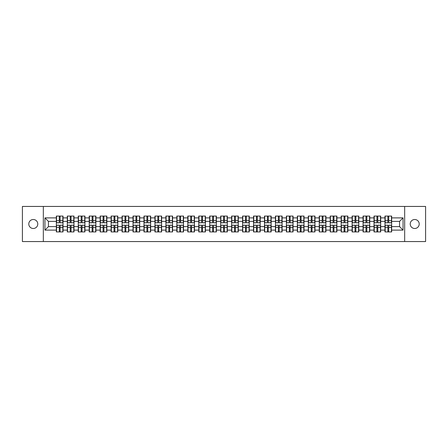 <?xml version="1.0" encoding="UTF-8"?>
<svg xmlns="http://www.w3.org/2000/svg" width="448" height="448" viewBox="0 0 448 448"><rect width="100%" height="100%" fill="white"/><g stroke="black" fill="none" stroke-linecap="round" stroke-linejoin="round"><path stroke-width="0.67" d="M414.714 228.497A4.497 4.497 0 0 1 410.222 224A4.497 4.497 0 0 1 414.714 219.503A4.497 4.497 0 0 1 419.21 224A4.497 4.497 0 0 1 414.714 228.497M33.286 228.497A4.497 4.497 0 0 1 28.79 224A4.497 4.497 0 0 1 33.286 219.503A4.497 4.497 0 0 1 37.778 224A4.497 4.497 0 0 1 33.286 228.497M404.673 241.556L425.6 241.556L425.6 206.444L404.673 206.444L404.673 241.556L43.327 241.556L43.327 206.444L22.4 206.444L22.4 241.556L43.327 241.556M404.673 206.444L43.327 206.444M399.549 226.598L399.549 221.402L391.647 221.402L391.647 226.598L399.549 226.598L403.06 230.11L403.06 217.89L391.647 217.89L391.647 216.065L384.978 216.065L384.978 221.402L380.694 221.402L380.694 226.598L384.978 226.598L384.978 221.402M403.06 230.11L391.647 230.11L391.647 231.935L384.978 231.935L384.978 230.11L380.694 230.11L380.694 231.935L374.024 231.935L374.024 230.11L369.74 230.11L369.74 231.935L363.07 231.935L363.07 230.11L358.786 230.11L358.786 231.935L352.117 231.935L352.117 230.11L347.833 230.11L347.833 231.935L341.163 231.935L341.163 230.11L336.879 230.11L336.879 231.935L330.21 231.935L330.21 230.11L325.926 230.11L325.926 231.935L319.25 231.935L319.25 230.11L314.972 230.11L314.972 231.935L308.297 231.935L308.297 230.11L304.013 230.11L304.013 231.935L297.343 231.935L297.343 230.11L293.059 230.11L293.059 231.935L286.39 231.935L286.39 230.11L282.106 230.11L282.106 231.935L275.436 231.935L275.436 230.11L271.152 230.11L271.152 231.935L264.482 231.935L264.482 230.11L260.198 230.11L260.198 231.935L253.529 231.935L253.529 230.11L249.245 230.11L249.245 231.935L242.575 231.935L242.575 230.11L238.291 230.11L238.291 231.935L231.622 231.935L231.622 230.11L227.338 230.11L227.338 231.935L220.662 231.935L220.662 230.11L216.378 230.11L216.378 231.935L209.709 231.935L209.709 230.11L205.425 230.11L205.425 231.935L198.755 231.935L198.755 230.11L194.471 230.11L194.471 231.935L187.802 231.935L187.802 230.11L183.518 230.11L183.518 231.935L176.848 231.935L176.848 230.11L172.564 230.11L172.564 231.935L165.894 231.935L165.894 230.11L161.61 230.11L161.61 231.935L154.941 231.935L154.941 230.11L150.657 230.11L150.657 231.935L143.987 231.935L143.987 230.11L139.703 230.11L139.703 231.935L133.028 231.935L133.028 230.11L128.75 230.11L128.75 231.935L122.074 231.935L122.074 230.11L117.79 230.11L117.79 231.935L111.121 231.935L111.121 230.11L106.837 230.11L106.837 231.935L100.167 231.935L100.167 230.11L95.883 230.11L95.883 231.935L89.214 231.935L89.214 230.11L84.93 230.11L84.93 231.935L78.26 231.935L78.26 230.11L73.976 230.11L73.976 231.935L67.306 231.935L67.306 230.11L63.022 230.11L63.022 231.935L56.353 231.935L56.353 230.11L44.94 230.11L44.94 217.89L56.353 217.89L56.353 221.402L48.451 221.402L48.451 226.598L56.353 226.598L56.353 221.402M384.978 217.89L380.694 217.89L380.694 216.065L374.024 216.065L374.024 217.89L369.74 217.89L369.74 216.065L363.07 216.065L363.07 217.89L358.786 217.89L358.786 216.065L352.117 216.065L352.117 217.89L347.833 217.89L347.833 216.065L341.163 216.065L341.163 217.89L336.879 217.89L336.879 216.065L330.21 216.065L330.21 217.89L325.926 217.89L325.926 216.065L319.25 216.065L319.25 217.89L314.972 217.89L314.972 216.065L308.297 216.065L308.297 217.89L304.013 217.89L304.013 216.065L297.343 216.065L297.343 217.89L293.059 217.89L293.059 216.065L286.39 216.065L286.39 217.89L282.106 217.89L282.106 216.065L275.436 216.065L275.436 217.89L271.152 217.89L271.152 216.065L264.482 216.065L264.482 217.89L260.198 217.89L260.198 216.065L253.529 216.065L253.529 217.89L249.245 217.89L249.245 216.065L242.575 216.065L242.575 217.89L238.291 217.89L238.291 216.065L231.622 216.065L231.622 217.89L227.338 217.89L227.338 216.065L220.662 216.065L220.662 217.89L216.378 217.89L216.378 216.065L209.709 216.065L209.709 217.89L205.425 217.89L205.425 216.065L198.755 216.065L198.755 217.89L194.471 217.89L194.471 216.065L187.802 216.065L187.802 217.89L183.518 217.89L183.518 216.065L176.848 216.065L176.848 217.89L172.564 217.89L172.564 216.065L165.894 216.065L165.894 217.89L161.61 217.89L161.61 216.065L154.941 216.065L154.941 217.89L150.657 217.89L150.657 216.065L143.987 216.065L143.987 217.89L139.703 217.89L139.703 216.065L133.028 216.065L133.028 217.89L128.75 217.89L128.75 216.065L122.074 216.065L122.074 217.89L117.79 217.89L117.79 216.065L111.121 216.065L111.121 217.89L106.837 217.89L106.837 216.065L100.167 216.065L100.167 217.89L95.883 217.89L95.883 216.065L89.214 216.065L89.214 217.89L84.93 217.89L84.93 216.065L78.26 216.065L78.26 217.89L73.976 217.89L73.976 216.065L67.306 216.065L67.306 217.89L63.022 217.89L63.022 216.065L56.353 216.065L56.353 217.89M384.978 226.598L384.978 230.11M380.694 226.598L380.694 230.11M380.694 217.89L380.694 221.402M369.74 226.598L374.024 226.598L374.024 221.402L369.74 221.402L369.74 230.11M374.024 226.598L374.024 230.11M374.024 217.89L374.024 221.402M369.74 217.89L369.74 221.402M358.786 226.598L363.07 226.598L363.07 221.402L358.786 221.402L358.786 230.11M363.07 226.598L363.07 230.11M363.07 217.89L363.07 221.402M358.786 217.89L358.786 221.402M347.833 226.598L352.117 226.598L352.117 221.402L347.833 221.402L347.833 230.11M352.117 226.598L352.117 230.11M352.117 217.89L352.117 221.402M347.833 217.89L347.833 221.402M336.879 226.598L341.163 226.598L341.163 221.402L336.879 221.402L336.879 230.11M341.163 226.598L341.163 230.11M341.163 217.89L341.163 221.402M336.879 217.89L336.879 221.402M325.926 226.598L330.21 226.598L330.21 221.402L325.926 221.402L325.926 230.11M330.21 226.598L330.21 230.11M330.21 217.89L330.21 221.402M325.926 217.89L325.926 221.402M314.972 226.598L319.25 226.598L319.25 221.402L314.972 221.402L314.972 230.11M319.25 226.598L319.25 230.11M319.25 217.89L319.25 221.402M314.972 217.89L314.972 221.402M304.013 226.598L308.297 226.598L308.297 221.402L304.013 221.402L304.013 230.11M308.297 226.598L308.297 230.11M308.297 217.89L308.297 221.402M304.013 217.89L304.013 221.402M293.059 226.598L297.343 226.598L297.343 221.402L293.059 221.402L293.059 230.11M297.343 226.598L297.343 230.11M297.343 217.89L297.343 221.402M293.059 217.89L293.059 221.402M282.106 226.598L286.39 226.598L286.39 221.402L282.106 221.402L282.106 230.11M286.39 226.598L286.39 230.11M286.39 217.89L286.39 221.402M282.106 217.89L282.106 221.402M271.152 226.598L275.436 226.598L275.436 221.402L271.152 221.402L271.152 230.11M275.436 226.598L275.436 230.11M275.436 217.89L275.436 221.402M271.152 217.89L271.152 221.402M260.198 226.598L264.482 226.598L264.482 221.402L260.198 221.402L260.198 230.11M264.482 226.598L264.482 230.11M264.482 217.89L264.482 221.402M260.198 217.89L260.198 221.402M249.245 226.598L253.529 226.598L253.529 221.402L249.245 221.402L249.245 230.11M253.529 226.598L253.529 230.11M253.529 217.89L253.529 221.402M249.245 217.89L249.245 221.402M238.291 226.598L242.575 226.598L242.575 221.402L238.291 221.402L238.291 230.11M242.575 226.598L242.575 230.11M242.575 217.89L242.575 221.402M238.291 217.89L238.291 221.402M227.338 226.598L231.622 226.598L231.622 221.402L227.338 221.402L227.338 230.11M231.622 226.598L231.622 230.11M231.622 217.89L231.622 221.402M227.338 217.89L227.338 221.402M216.378 226.598L220.662 226.598L220.662 221.402L216.378 221.402L216.378 230.11M220.662 226.598L220.662 230.11M220.662 217.89L220.662 221.402M216.378 217.89L216.378 221.402M205.425 226.598L209.709 226.598L209.709 221.402L205.425 221.402L205.425 230.11M209.709 226.598L209.709 230.11M209.709 217.89L209.709 221.402M205.425 217.89L205.425 221.402M194.471 226.598L198.755 226.598L198.755 221.402L194.471 221.402L194.471 230.11M198.755 226.598L198.755 230.11M198.755 217.89L198.755 221.402M194.471 217.89L194.471 221.402M183.518 226.598L187.802 226.598L187.802 221.402L183.518 221.402L183.518 230.11M187.802 226.598L187.802 230.11M187.802 217.89L187.802 221.402M183.518 217.89L183.518 221.402M172.564 226.598L176.848 226.598L176.848 221.402L172.564 221.402L172.564 230.11M176.848 226.598L176.848 230.11M176.848 217.89L176.848 221.402M172.564 217.89L172.564 221.402M161.61 226.598L165.894 226.598L165.894 221.402L161.61 221.402L161.61 230.11M165.894 226.598L165.894 230.11M165.894 217.89L165.894 221.402M161.61 217.89L161.61 221.402M150.657 226.598L154.941 226.598L154.941 221.402L150.657 221.402L150.657 230.11M154.941 226.598L154.941 230.11M154.941 217.89L154.941 221.402M150.657 217.89L150.657 221.402M139.703 226.598L143.987 226.598L143.987 221.402L139.703 221.402L139.703 230.11M143.987 226.598L143.987 230.11M143.987 217.89L143.987 221.402M139.703 217.89L139.703 221.402M128.75 226.598L133.028 226.598L133.028 221.402L128.75 221.402L128.75 230.11M133.028 226.598L133.028 230.11M133.028 217.89L133.028 221.402M128.75 217.89L128.75 221.402M117.79 226.598L122.074 226.598L122.074 221.402L117.79 221.402L117.79 230.11M122.074 226.598L122.074 230.11M122.074 217.89L122.074 221.402M117.79 217.89L117.79 221.402M106.837 226.598L111.121 226.598L111.121 221.402L106.837 221.402L106.837 230.11M111.121 226.598L111.121 230.11M111.121 217.89L111.121 221.402M106.837 217.89L106.837 221.402M95.883 226.598L100.167 226.598L100.167 221.402L95.883 221.402L95.883 230.11M100.167 226.598L100.167 230.11M100.167 217.89L100.167 221.402M95.883 217.89L95.883 221.402M84.93 226.598L89.214 226.598L89.214 221.402L84.93 221.402L84.93 230.11M89.214 226.598L89.214 230.11M89.214 217.89L89.214 221.402M84.93 217.89L84.93 221.402M73.976 226.598L78.26 226.598L78.26 221.402L73.976 221.402L73.976 230.11M78.26 226.598L78.26 230.11M78.26 217.89L78.26 221.402M73.976 217.89L73.976 221.402M63.022 226.598L67.306 226.598L67.306 221.402L63.022 221.402L63.022 230.11M67.306 226.598L67.306 230.11M67.306 217.89L67.306 221.402M63.022 217.89L63.022 221.402M56.353 226.598L56.353 230.11M48.451 226.598L44.94 230.11M44.94 217.89L48.451 221.402M391.647 226.598L391.647 230.11M391.647 217.89L391.647 221.402M403.06 217.89L399.549 221.402M62.81 216.065L62.81 222.807L60.11 222.807L60.11 216.065M59.265 216.065L59.265 222.807L56.56 222.807L56.56 216.065M59.265 216.978L60.11 216.978M60.11 219.576L59.265 219.576M56.56 231.935L56.56 225.193L59.265 225.193L59.265 231.935M60.11 231.935L60.11 225.193L62.81 225.193L62.81 231.935M60.11 231.022L59.265 231.022M59.265 228.424L60.11 228.424M73.763 216.065L73.763 222.807L71.064 222.807L71.064 216.065M70.218 216.065L70.218 222.807L67.514 222.807L67.514 216.065M70.218 216.978L71.064 216.978M71.064 219.576L70.218 219.576M84.722 216.065L84.722 222.807L82.018 222.807L82.018 216.065M81.172 216.065L81.172 222.807L78.473 222.807L78.473 216.065M81.172 216.978L82.018 216.978M82.018 219.576L81.172 219.576M95.676 216.065L95.676 222.807L92.971 222.807L92.971 216.065M92.126 216.065L92.126 222.807L89.426 222.807L89.426 216.065M92.126 216.978L92.971 216.978M92.971 219.576L92.126 219.576M106.63 216.065L106.63 222.807L103.925 222.807L103.925 216.065M103.085 216.065L103.085 222.807L100.38 222.807L100.38 216.065M103.085 216.978L103.925 216.978M103.925 219.576L103.085 219.576M117.583 216.065L117.583 222.807L114.878 222.807L114.878 216.065M114.038 216.065L114.038 222.807L111.334 222.807L111.334 216.065M114.038 216.978L114.878 216.978M114.878 219.576L114.038 219.576M67.514 231.935L67.514 225.193L70.218 225.193L70.218 231.935M71.064 231.935L71.064 225.193L73.763 225.193L73.763 231.935M71.064 231.022L70.218 231.022M70.218 228.424L71.064 228.424M78.473 231.935L78.473 225.193L81.172 225.193L81.172 231.935M82.018 231.935L82.018 225.193L84.722 225.193L84.722 231.935M82.018 231.022L81.172 231.022M81.172 228.424L82.018 228.424M89.426 231.935L89.426 225.193L92.126 225.193L92.126 231.935M92.971 231.935L92.971 225.193L95.676 225.193L95.676 231.935M92.971 231.022L92.126 231.022M92.126 228.424L92.971 228.424M100.38 231.935L100.38 225.193L103.085 225.193L103.085 231.935M103.925 231.935L103.925 225.193L106.63 225.193L106.63 231.935M103.925 231.022L103.085 231.022M103.085 228.424L103.925 228.424M111.334 231.935L111.334 225.193L114.038 225.193L114.038 231.935M114.878 231.935L114.878 225.193L117.583 225.193L117.583 231.935M114.878 231.022L114.038 231.022M114.038 228.424L114.878 228.424M128.537 216.065L128.537 222.807L125.832 222.807L125.832 216.065M124.992 216.065L124.992 222.807L122.287 222.807L122.287 216.065M124.992 216.978L125.832 216.978M125.832 219.576L124.992 219.576M122.287 231.935L122.287 225.193L124.992 225.193L124.992 231.935M125.832 231.935L125.832 225.193L128.537 225.193L128.537 231.935M125.832 231.022L124.992 231.022M124.992 228.424L125.832 228.424M139.49 216.065L139.49 222.807L136.786 222.807L136.786 216.065M135.946 216.065L135.946 222.807L133.241 222.807L133.241 216.065M135.946 216.978L136.786 216.978M136.786 219.576L135.946 219.576M133.241 231.935L133.241 225.193L135.946 225.193L135.946 231.935M136.786 231.935L136.786 225.193L139.49 225.193L139.49 231.935M136.786 231.022L135.946 231.022M135.946 228.424L136.786 228.424M150.444 216.065L150.444 222.807L147.739 222.807L147.739 216.065M146.899 216.065L146.899 222.807L144.194 222.807L144.194 216.065M146.899 216.978L147.739 216.978M147.739 219.576L146.899 219.576M144.194 231.935L144.194 225.193L146.899 225.193L146.899 231.935M147.739 231.935L147.739 225.193L150.444 225.193L150.444 231.935M147.739 231.022L146.899 231.022M146.899 228.424L147.739 228.424M161.398 216.065L161.398 222.807L158.698 222.807L158.698 216.065M157.853 216.065L157.853 222.807L155.148 222.807L155.148 216.065M157.853 216.978L158.698 216.978M158.698 219.576L157.853 219.576M155.148 231.935L155.148 225.193L157.853 225.193L157.853 231.935M158.698 231.935L158.698 225.193L161.398 225.193L161.398 231.935M158.698 231.022L157.853 231.022M157.853 228.424L158.698 228.424M172.351 216.065L172.351 222.807L169.652 222.807L169.652 216.065M168.806 216.065L168.806 222.807L166.102 222.807L166.102 216.065M168.806 216.978L169.652 216.978M169.652 219.576L168.806 219.576M166.102 231.935L166.102 225.193L168.806 225.193L168.806 231.935M169.652 231.935L169.652 225.193L172.351 225.193L172.351 231.935M169.652 231.022L168.806 231.022M168.806 228.424L169.652 228.424M183.31 216.065L183.31 222.807L180.606 222.807L180.606 216.065M179.76 216.065L179.76 222.807L177.061 222.807L177.061 216.065M179.76 216.978L180.606 216.978M180.606 219.576L179.76 219.576M177.061 231.935L177.061 225.193L179.76 225.193L179.76 231.935M180.606 231.935L180.606 225.193L183.31 225.193L183.31 231.935M180.606 231.022L179.76 231.022M179.76 228.424L180.606 228.424M194.264 216.065L194.264 222.807L191.559 222.807L191.559 216.065M190.714 216.065L190.714 222.807L188.014 222.807L188.014 216.065M190.714 216.978L191.559 216.978M191.559 219.576L190.714 219.576M188.014 231.935L188.014 225.193L190.714 225.193L190.714 231.935M191.559 231.935L191.559 225.193L194.264 225.193L194.264 231.935M191.559 231.022L190.714 231.022M190.714 228.424L191.559 228.424M205.218 216.065L205.218 222.807L202.513 222.807L202.513 216.065M201.673 216.065L201.673 222.807L198.968 222.807L198.968 216.065M201.673 216.978L202.513 216.978M202.513 219.576L201.673 219.576M198.968 231.935L198.968 225.193L201.673 225.193L201.673 231.935M202.513 231.935L202.513 225.193L205.218 225.193L205.218 231.935M202.513 231.022L201.673 231.022M201.673 228.424L202.513 228.424M216.171 216.065L216.171 222.807L213.466 222.807L213.466 216.065M212.626 216.065L212.626 222.807L209.922 222.807L209.922 216.065M212.626 216.978L213.466 216.978M213.466 219.576L212.626 219.576M209.922 231.935L209.922 225.193L212.626 225.193L212.626 231.935M213.466 231.935L213.466 225.193L216.171 225.193L216.171 231.935M213.466 231.022L212.626 231.022M212.626 228.424L213.466 228.424M227.125 216.065L227.125 222.807L224.42 222.807L224.42 216.065M223.58 216.065L223.58 222.807L220.875 222.807L220.875 216.065M223.58 216.978L224.42 216.978M224.42 219.576L223.58 219.576M220.875 231.935L220.875 225.193L223.58 225.193L223.58 231.935M224.42 231.935L224.42 225.193L227.125 225.193L227.125 231.935M224.42 231.022L223.58 231.022M223.58 228.424L224.42 228.424M238.078 216.065L238.078 222.807L235.374 222.807L235.374 216.065M234.534 216.065L234.534 222.807L231.829 222.807L231.829 216.065M234.534 216.978L235.374 216.978M235.374 219.576L234.534 219.576M231.829 231.935L231.829 225.193L234.534 225.193L234.534 231.935M235.374 231.935L235.374 225.193L238.078 225.193L238.078 231.935M235.374 231.022L234.534 231.022M234.534 228.424L235.374 228.424M249.032 216.065L249.032 222.807L246.327 222.807L246.327 216.065M245.487 216.065L245.487 222.807L242.782 222.807L242.782 216.065M245.487 216.978L246.327 216.978M246.327 219.576L245.487 219.576M242.782 231.935L242.782 225.193L245.487 225.193L245.487 231.935M246.327 231.935L246.327 225.193L249.032 225.193L249.032 231.935M246.327 231.022L245.487 231.022M245.487 228.424L246.327 228.424M259.986 216.065L259.986 222.807L257.286 222.807L257.286 216.065M256.441 216.065L256.441 222.807L253.736 222.807L253.736 216.065M256.441 216.978L257.286 216.978M257.286 219.576L256.441 219.576M253.736 231.935L253.736 225.193L256.441 225.193L256.441 231.935M257.286 231.935L257.286 225.193L259.986 225.193L259.986 231.935M257.286 231.022L256.441 231.022M256.441 228.424L257.286 228.424M270.939 216.065L270.939 222.807L268.24 222.807L268.24 216.065M267.394 216.065L267.394 222.807L264.69 222.807L264.69 216.065M267.394 216.978L268.24 216.978M268.24 219.576L267.394 219.576M264.69 231.935L264.69 225.193L267.394 225.193L267.394 231.935M268.24 231.935L268.24 225.193L270.939 225.193L270.939 231.935M268.24 231.022L267.394 231.022M267.394 228.424L268.24 228.424M281.898 216.065L281.898 222.807L279.194 222.807L279.194 216.065M278.348 216.065L278.348 222.807L275.649 222.807L275.649 216.065M278.348 216.978L279.194 216.978M279.194 219.576L278.348 219.576M275.649 231.935L275.649 225.193L278.348 225.193L278.348 231.935M279.194 231.935L279.194 225.193L281.898 225.193L281.898 231.935M279.194 231.022L278.348 231.022M278.348 228.424L279.194 228.424M292.852 216.065L292.852 222.807L290.147 222.807L290.147 216.065M289.302 216.065L289.302 222.807L286.602 222.807L286.602 216.065M289.302 216.978L290.147 216.978M290.147 219.576L289.302 219.576M286.602 231.935L286.602 225.193L289.302 225.193L289.302 231.935M290.147 231.935L290.147 225.193L292.852 225.193L292.852 231.935M290.147 231.022L289.302 231.022M289.302 228.424L290.147 228.424M303.806 216.065L303.806 222.807L301.101 222.807L301.101 216.065M300.261 216.065L300.261 222.807L297.556 222.807L297.556 216.065M300.261 216.978L301.101 216.978M301.101 219.576L300.261 219.576M297.556 231.935L297.556 225.193L300.261 225.193L300.261 231.935M301.101 231.935L301.101 225.193L303.806 225.193L303.806 231.935M301.101 231.022L300.261 231.022M300.261 228.424L301.101 228.424M314.759 216.065L314.759 222.807L312.054 222.807L312.054 216.065M311.214 216.065L311.214 222.807L308.51 222.807L308.51 216.065M311.214 216.978L312.054 216.978M312.054 219.576L311.214 219.576M308.51 231.935L308.51 225.193L311.214 225.193L311.214 231.935M312.054 231.935L312.054 225.193L314.759 225.193L314.759 231.935M312.054 231.022L311.214 231.022M311.214 228.424L312.054 228.424M325.713 216.065L325.713 222.807L323.008 222.807L323.008 216.065M322.168 216.065L322.168 222.807L319.463 222.807L319.463 216.065M322.168 216.978L323.008 216.978M323.008 219.576L322.168 219.576M319.463 231.935L319.463 225.193L322.168 225.193L322.168 231.935M323.008 231.935L323.008 225.193L325.713 225.193L325.713 231.935M323.008 231.022L322.168 231.022M322.168 228.424L323.008 228.424M336.666 216.065L336.666 222.807L333.962 222.807L333.962 216.065M333.122 216.065L333.122 222.807L330.417 222.807L330.417 216.065M333.122 216.978L333.962 216.978M333.962 219.576L333.122 219.576M330.417 231.935L330.417 225.193L333.122 225.193L333.122 231.935M333.962 231.935L333.962 225.193L336.666 225.193L336.666 231.935M333.962 231.022L333.122 231.022M333.122 228.424L333.962 228.424M347.62 216.065L347.62 222.807L344.915 222.807L344.915 216.065M344.075 216.065L344.075 222.807L341.37 222.807L341.37 216.065M344.075 216.978L344.915 216.978M344.915 219.576L344.075 219.576M341.37 231.935L341.37 225.193L344.075 225.193L344.075 231.935M344.915 231.935L344.915 225.193L347.62 225.193L347.62 231.935M344.915 231.022L344.075 231.022M344.075 228.424L344.915 228.424M358.574 216.065L358.574 222.807L355.874 222.807L355.874 216.065M355.029 216.065L355.029 222.807L352.324 222.807L352.324 216.065M355.029 216.978L355.874 216.978M355.874 219.576L355.029 219.576M352.324 231.935L352.324 225.193L355.029 225.193L355.029 231.935M355.874 231.935L355.874 225.193L358.574 225.193L358.574 231.935M355.874 231.022L355.029 231.022M355.029 228.424L355.874 228.424M369.527 216.065L369.527 222.807L366.828 222.807L366.828 216.065M365.982 216.065L365.982 222.807L363.278 222.807L363.278 216.065M365.982 216.978L366.828 216.978M366.828 219.576L365.982 219.576M363.278 231.935L363.278 225.193L365.982 225.193L365.982 231.935M366.828 231.935L366.828 225.193L369.527 225.193L369.527 231.935M366.828 231.022L365.982 231.022M365.982 228.424L366.828 228.424M380.486 216.065L380.486 222.807L377.782 222.807L377.782 216.065M376.936 216.065L376.936 222.807L374.237 222.807L374.237 216.065M376.936 216.978L377.782 216.978M377.782 219.576L376.936 219.576M374.237 231.935L374.237 225.193L376.936 225.193L376.936 231.935M377.782 231.935L377.782 225.193L380.486 225.193L380.486 231.935M377.782 231.022L376.936 231.022M376.936 228.424L377.782 228.424M391.44 216.065L391.44 222.807L388.735 222.807L388.735 216.065M387.89 216.065L387.89 222.807L385.19 222.807L385.19 216.065M387.89 216.978L388.735 216.978M388.735 219.576L387.89 219.576M385.19 231.935L385.19 225.193L387.89 225.193L387.89 231.935M388.735 231.935L388.735 225.193L391.44 225.193L391.44 231.935M388.735 231.022L387.89 231.022M387.89 228.424L388.735 228.424M59.265 220.64L56.56 220.64M59.265 222.718L56.56 222.718M62.81 220.64L60.11 220.64M62.81 222.718L60.11 222.718M60.11 227.36L62.81 227.36M60.11 225.282L62.81 225.282M56.56 227.36L59.265 227.36M56.56 225.282L59.265 225.282M70.218 220.64L67.514 220.64M70.218 222.718L67.514 222.718M73.763 220.64L71.064 220.64M73.763 222.718L71.064 222.718M81.172 220.64L78.473 220.64M81.172 222.718L78.473 222.718M84.722 220.64L82.018 220.64M84.722 222.718L82.018 222.718M92.126 220.64L89.426 220.64M92.126 222.718L89.426 222.718M95.676 220.64L92.971 220.64M95.676 222.718L92.971 222.718M103.085 220.64L100.38 220.64M103.085 222.718L100.38 222.718M106.63 220.64L103.925 220.64M106.63 222.718L103.925 222.718M114.038 220.64L111.334 220.64M114.038 222.718L111.334 222.718M117.583 220.64L114.878 220.64M117.583 222.718L114.878 222.718M71.064 227.36L73.763 227.36M71.064 225.282L73.763 225.282M67.514 227.36L70.218 227.36M67.514 225.282L70.218 225.282M82.018 227.36L84.722 227.36M82.018 225.282L84.722 225.282M78.473 227.36L81.172 227.36M78.473 225.282L81.172 225.282M92.971 227.36L95.676 227.36M92.971 225.282L95.676 225.282M89.426 227.36L92.126 227.36M89.426 225.282L92.126 225.282M103.925 227.36L106.63 227.36M103.925 225.282L106.63 225.282M100.38 227.36L103.085 227.36M100.38 225.282L103.085 225.282M114.878 227.36L117.583 227.36M114.878 225.282L117.583 225.282M111.334 227.36L114.038 227.36M111.334 225.282L114.038 225.282M124.992 220.64L122.287 220.64M124.992 222.718L122.287 222.718M128.537 220.64L125.832 220.64M128.537 222.718L125.832 222.718M125.832 227.36L128.537 227.36M125.832 225.282L128.537 225.282M122.287 227.36L124.992 227.36M122.287 225.282L124.992 225.282M135.946 220.64L133.241 220.64M135.946 222.718L133.241 222.718M139.49 220.64L136.786 220.64M139.49 222.718L136.786 222.718M136.786 227.36L139.49 227.36M136.786 225.282L139.49 225.282M133.241 227.36L135.946 227.36M133.241 225.282L135.946 225.282M146.899 220.64L144.194 220.64M146.899 222.718L144.194 222.718M150.444 220.64L147.739 220.64M150.444 222.718L147.739 222.718M147.739 227.36L150.444 227.36M147.739 225.282L150.444 225.282M144.194 227.36L146.899 227.36M144.194 225.282L146.899 225.282M157.853 220.64L155.148 220.64M157.853 222.718L155.148 222.718M161.398 220.64L158.698 220.64M161.398 222.718L158.698 222.718M158.698 227.36L161.398 227.36M158.698 225.282L161.398 225.282M155.148 227.36L157.853 227.36M155.148 225.282L157.853 225.282M168.806 220.64L166.102 220.64M168.806 222.718L166.102 222.718M172.351 220.64L169.652 220.64M172.351 222.718L169.652 222.718M169.652 227.36L172.351 227.36M169.652 225.282L172.351 225.282M166.102 227.36L168.806 227.36M166.102 225.282L168.806 225.282M179.76 220.64L177.061 220.64M179.76 222.718L177.061 222.718M183.31 220.64L180.606 220.64M183.31 222.718L180.606 222.718M180.606 227.36L183.31 227.36M180.606 225.282L183.31 225.282M177.061 227.36L179.76 227.36M177.061 225.282L179.76 225.282M190.714 220.64L188.014 220.64M190.714 222.718L188.014 222.718M194.264 220.64L191.559 220.64M194.264 222.718L191.559 222.718M191.559 227.36L194.264 227.36M191.559 225.282L194.264 225.282M188.014 227.36L190.714 227.36M188.014 225.282L190.714 225.282M201.673 220.64L198.968 220.64M201.673 222.718L198.968 222.718M205.218 220.64L202.513 220.64M205.218 222.718L202.513 222.718M202.513 227.36L205.218 227.36M202.513 225.282L205.218 225.282M198.968 227.36L201.673 227.36M198.968 225.282L201.673 225.282M212.626 220.64L209.922 220.64M212.626 222.718L209.922 222.718M216.171 220.64L213.466 220.64M216.171 222.718L213.466 222.718M213.466 227.36L216.171 227.36M213.466 225.282L216.171 225.282M209.922 227.36L212.626 227.36M209.922 225.282L212.626 225.282M223.58 220.64L220.875 220.64M223.58 222.718L220.875 222.718M227.125 220.64L224.42 220.64M227.125 222.718L224.42 222.718M224.42 227.36L227.125 227.36M224.42 225.282L227.125 225.282M220.875 227.36L223.58 227.36M220.875 225.282L223.58 225.282M234.534 220.64L231.829 220.64M234.534 222.718L231.829 222.718M238.078 220.64L235.374 220.64M238.078 222.718L235.374 222.718M235.374 227.36L238.078 227.36M235.374 225.282L238.078 225.282M231.829 227.36L234.534 227.36M231.829 225.282L234.534 225.282M245.487 220.64L242.782 220.64M245.487 222.718L242.782 222.718M249.032 220.64L246.327 220.64M249.032 222.718L246.327 222.718M246.327 227.36L249.032 227.36M246.327 225.282L249.032 225.282M242.782 227.36L245.487 227.36M242.782 225.282L245.487 225.282M256.441 220.64L253.736 220.64M256.441 222.718L253.736 222.718M259.986 220.64L257.286 220.64M259.986 222.718L257.286 222.718M257.286 227.36L259.986 227.36M257.286 225.282L259.986 225.282M253.736 227.36L256.441 227.36M253.736 225.282L256.441 225.282M267.394 220.64L264.69 220.64M267.394 222.718L264.69 222.718M270.939 220.64L268.24 220.64M270.939 222.718L268.24 222.718M268.24 227.36L270.939 227.36M268.24 225.282L270.939 225.282M264.69 227.36L267.394 227.36M264.69 225.282L267.394 225.282M278.348 220.64L275.649 220.64M278.348 222.718L275.649 222.718M281.898 220.64L279.194 220.64M281.898 222.718L279.194 222.718M279.194 227.36L281.898 227.36M279.194 225.282L281.898 225.282M275.649 227.36L278.348 227.36M275.649 225.282L278.348 225.282M289.302 220.64L286.602 220.64M289.302 222.718L286.602 222.718M292.852 220.64L290.147 220.64M292.852 222.718L290.147 222.718M290.147 227.36L292.852 227.36M290.147 225.282L292.852 225.282M286.602 227.36L289.302 227.36M286.602 225.282L289.302 225.282M300.261 220.64L297.556 220.64M300.261 222.718L297.556 222.718M303.806 220.64L301.101 220.64M303.806 222.718L301.101 222.718M301.101 227.36L303.806 227.36M301.101 225.282L303.806 225.282M297.556 227.36L300.261 227.36M297.556 225.282L300.261 225.282M311.214 220.64L308.51 220.64M311.214 222.718L308.51 222.718M314.759 220.64L312.054 220.64M314.759 222.718L312.054 222.718M312.054 227.36L314.759 227.36M312.054 225.282L314.759 225.282M308.51 227.36L311.214 227.36M308.51 225.282L311.214 225.282M322.168 220.64L319.463 220.64M322.168 222.718L319.463 222.718M325.713 220.64L323.008 220.64M325.713 222.718L323.008 222.718M323.008 227.36L325.713 227.36M323.008 225.282L325.713 225.282M319.463 227.36L322.168 227.36M319.463 225.282L322.168 225.282M333.122 220.64L330.417 220.64M333.122 222.718L330.417 222.718M336.666 220.64L333.962 220.64M336.666 222.718L333.962 222.718M333.962 227.36L336.666 227.36M333.962 225.282L336.666 225.282M330.417 227.36L333.122 227.36M330.417 225.282L333.122 225.282M344.075 220.64L341.37 220.64M344.075 222.718L341.37 222.718M347.62 220.64L344.915 220.64M347.62 222.718L344.915 222.718M344.915 227.36L347.62 227.36M344.915 225.282L347.62 225.282M341.37 227.36L344.075 227.36M341.37 225.282L344.075 225.282M355.029 220.64L352.324 220.64M355.029 222.718L352.324 222.718M358.574 220.64L355.874 220.64M358.574 222.718L355.874 222.718M355.874 227.36L358.574 227.36M355.874 225.282L358.574 225.282M352.324 227.36L355.029 227.36M352.324 225.282L355.029 225.282M365.982 220.64L363.278 220.64M365.982 222.718L363.278 222.718M369.527 220.64L366.828 220.64M369.527 222.718L366.828 222.718M366.828 227.36L369.527 227.36M366.828 225.282L369.527 225.282M363.278 227.36L365.982 227.36M363.278 225.282L365.982 225.282M376.936 220.64L374.237 220.64M376.936 222.718L374.237 222.718M380.486 220.64L377.782 220.64M380.486 222.718L377.782 222.718M377.782 227.36L380.486 227.36M377.782 225.282L380.486 225.282M374.237 227.36L376.936 227.36M374.237 225.282L376.936 225.282M387.89 220.64L385.19 220.64M387.89 222.718L385.19 222.718M391.44 220.64L388.735 220.64M391.44 222.718L388.735 222.718M388.735 227.36L391.44 227.36M388.735 225.282L391.44 225.282M385.19 227.36L387.89 227.36M385.19 225.282L387.89 225.282"/></g></svg>
